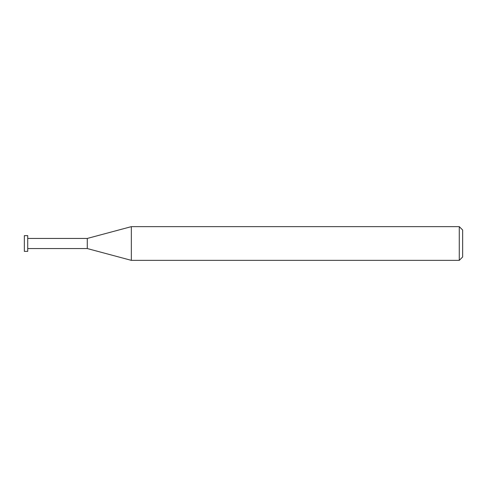 <?xml version="1.0" encoding="UTF-8"?>
<svg xmlns="http://www.w3.org/2000/svg" width="487" height="487" viewBox="0 0 487 487"><rect width="100%" height="100%" fill="white"/><g stroke="black" fill="none" stroke-linecap="round" stroke-linejoin="round"><path stroke-width="0.73" d="M459.278 226.644L459.278 260.356L131.338 260.356L131.338 226.644L459.278 226.644L462.65 230.016L462.65 256.984L459.278 260.356M27.722 248.553L87.283 248.553L87.283 238.447L87.283 248.553L131.338 260.356M27.722 235.635L27.722 251.365L24.35 251.365L24.35 235.635L27.722 235.635M27.722 238.447L87.283 238.447L131.338 226.644"/></g></svg>
